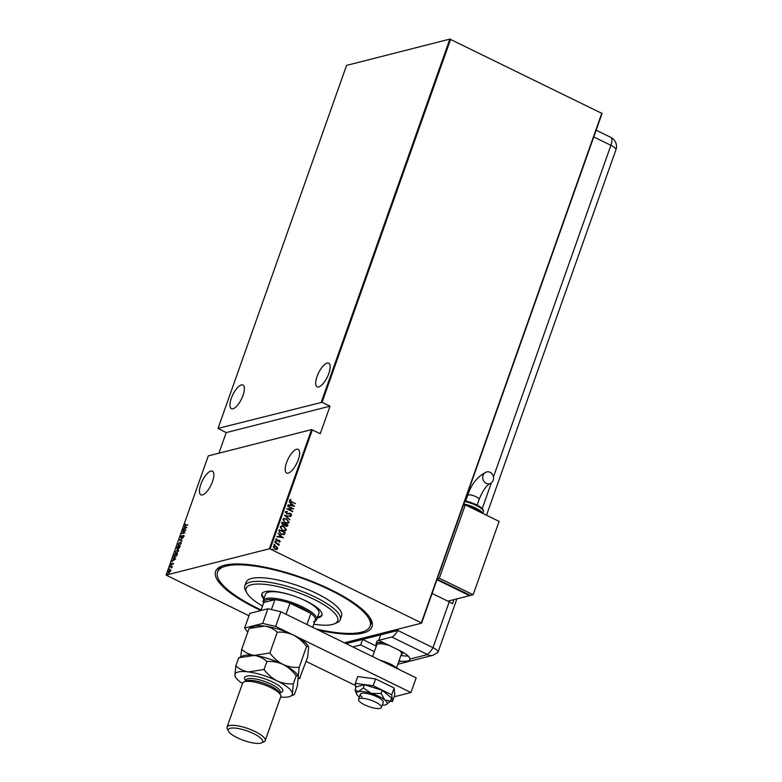 <?xml version="1.0" encoding="UTF-8"?>
<svg xmlns="http://www.w3.org/2000/svg" width="782" height="782" viewBox="0 0 782 782"><rect width="100%" height="100%" fill="white"/><g stroke="black" fill="none" stroke-linecap="round" stroke-linejoin="round"><path stroke-width="1.17" d="M260.914 610.498A82.99 22.981 19.5 0 1 256.819 608.543A82.99 22.981 19.5 0 1 221.14 566.344A82.99 22.981 19.5 0 1 330.845 589.696A82.99 22.981 19.5 0 1 370.951 619.403A82.99 22.981 19.5 0 1 318.528 630.155M261.12 609.931A80.966 22.424 19.5 0 1 253.7 606.294A80.966 22.424 19.5 0 1 217.513 572.092A80.966 22.424 19.5 0 1 333.973 591.945A80.966 22.424 19.5 0 1 370.15 626.147L370.805 624.31A80.966 22.424 -160.5 0 0 370.267 618.21M200.788 484.508A13.157 4.839 -64 0 0 200.876 494.83A13.157 4.839 -64 0 0 212.528 481.517A13.157 4.839 -64 0 0 212.43 471.184A13.157 4.839 -64 0 0 200.788 484.508M286.544 462.67A13.157 4.839 -64 0 0 286.642 473.002A13.157 4.839 -64 0 0 298.284 459.679A13.157 4.839 -64 0 0 298.186 449.357A13.157 4.839 -64 0 0 286.544 462.67M231.306 398.331A13.157 4.839 -64 0 0 231.394 408.663A13.157 4.839 -64 0 0 243.036 395.35A13.157 4.839 -64 0 0 242.948 385.018A13.157 4.839 -64 0 0 231.306 398.331M317.062 376.504A13.157 4.839 -64 0 0 317.15 386.826A13.157 4.839 -64 0 0 328.792 373.513A13.157 4.839 -64 0 0 328.704 363.19A13.157 4.839 -64 0 0 317.062 376.504M167.905 573.832L167.358 574.154L167.886 574.017M167.504 574.418L168.081 573.92M169.655 568.905L169.108 569.218L169.635 569.081M169.254 569.482L169.831 568.983M170.73 565.855L170.193 566.168L170.711 566.041M170.339 566.432L170.906 565.943M175.657 558.944L171.893 561.476L173.78 558.729L173.086 558.104L175.657 558.944M176.624 553.255L178.218 551.095L177.905 549.638L178.55 550.997L176.185 553.421L175.217 551.877L178.286 549.511M176.185 553.421L175.471 553.392M180.163 542.229L181.229 543.431L178.863 545.846L177.895 544.301L180.965 541.936M178.863 545.846L178.159 545.826M180.789 537.019L181.62 535.562L181.121 537.42L183.428 535.328L183.838 536.051L182.959 537.175L183.32 535.66L180.994 537.742L180.525 536.892L180.994 537.742M180.847 536.814L181.395 537.547M183.203 535.826L183.428 535.328L183.838 536.051M183.77 536.217L183.32 535.66M186.82 527.43L183.047 529.961L184.943 527.215L184.239 526.589L186.82 527.43M187.651 525.074L185.363 525.172L187.748 524.8L185.5 525.67L184.708 525.064L185.402 524.048L185.021 525.005L185.647 525.338L185.021 525.005M185.5 525.67L184.992 525.201M182.636 531.115L185.911 529.981L182.519 533.168L184.894 532.865L181.737 533.666L185.129 530.479L182.636 531.115M179.459 540.079L183.203 537.635L180.055 539.971L182.011 541.007L180.153 540.02M177.015 546.989L180.173 546.188L178.726 548.28L177.123 548.984L177.015 546.989L180.075 546.462M177.123 548.984L176.928 548.143M174.767 557.292L173.917 555.738L174.337 554.565L177.494 553.754L176.683 555.767L174.044 557.283M173.223 563.744L171.238 564.936L171.463 563.372L171.336 564.604L172.871 563.167L173.555 563.91M171.238 564.936L171.102 564.389M171.15 564.184L171.6 564.731M169.909 567.067L172.216 566.481L171.688 567.888L171.336 567.067L169.909 567.067L172.118 566.755M171.825 567.664L171.336 567.067M168.932 572.776L168.267 571.603L169.977 569.814L170.662 570L170.652 570.997L168.443 572.756M169.958 570.127L170.662 570M166.087 575.073L269.36 548.788L311.559 429.611L208.286 455.906L166.087 575.073L248.969 615.776M450.627 39.276L322.076 402.29L218.022 428.399L346.573 65.395L449.846 39.1L602.072 113.478L421.576 623.166L344.422 642.804M321.294 402.114L449.846 39.1M277.375 547.459L277.698 548.896L276.603 549.638L274.932 549.277L273.221 546.706L274.013 546.012L275.978 546.315L277.375 547.459L277.698 548.896M274.902 542.219L279.233 544.331L278.48 544.35L278.93 545.445L274.902 542.219M277.014 539.277L276.173 539.678L276.838 539.316L276.173 539.678L276.691 540.528L279.213 540.411L280.269 541.652L279.389 542.102L279.301 540.704L276.779 540.821L275.821 539.375L276.691 538.847L276.867 540.479L279.389 540.362L280.269 541.652L279.389 542.102M279.096 541.682L279.741 541.379M278.871 540.606L277.493 541.017M275.821 539.375L276.818 539.297M277.737 540.421L278.5 540.215M279.291 529.834L285.068 532.659L284.335 534.487L281.109 534.253L278.91 530.9L279.33 529.717L285.254 532.61L283.768 534.761M281.97 522.259L287.747 525.084L287.678 525.758L285.792 526.218L284.687 525.181L282.908 525.191L281.647 523.168L282.009 522.151L287.932 525.045L287.043 526.433M284.462 515.24L290.963 516.482L285.586 515.837L289.77 519.854L284.462 515.24M287.629 506.267L293.67 508.838L288.099 509.102L292.654 511.711L286.73 508.818L292.292 508.544L287.629 506.267M291.569 501.731L295.508 503.647L291.393 502.024L289.633 500.128L290.64 499.542L291.021 499.962L290.23 500.451L291.383 501.77L295.508 503.647M289.633 500.128L291.021 499.962M311.559 429.611L320.288 433.678L330.024 406.171L322.076 402.29M312.331 429.797L270.132 548.964L421.342 622.843L601.827 113.165M294.57 506.286L288.04 505.123L290.249 505.162L290.816 503.559L289.232 501.741L294.57 506.286L289.184 501.897M285.45 511.946L287.141 511.438L286.046 512.249L286.789 513.481L290.601 513.412L291.666 514.996L290.317 515.494L290.063 515.006L291.07 514.664L290.513 513.754L286.662 513.803L285.45 511.946L286.046 511.438M287.326 511.907L285.87 512.298L286.789 513.481M286.613 513.53L290.601 513.412M290.425 513.461L291.666 514.996L290.317 515.494M290.063 515.006L291.07 514.664M289.663 513.627L288.578 513.94M286.603 518.896L289.057 522.376L287.981 523.305L285.235 522.855L282.82 519.365L283.876 518.466L286.603 518.896L289.057 522.376M283.925 526.462L286.368 529.942L285.293 530.87L282.556 530.421L280.142 526.931L281.197 526.032L283.925 526.462L286.368 529.942M283.416 537.791L276.887 536.628L279.096 536.667L279.663 535.064L278.079 533.256L283.231 537.85M274.971 541.33L276.134 541.76L275.147 541.281M275.577 541.242L276.134 541.76L275.528 541.848M273.886 544.37L275.059 544.81L274.071 544.321M274.502 544.282L275.059 544.81L274.443 544.898M272.146 549.306L273.309 549.746L272.322 549.257M272.752 549.218L273.309 549.746L272.703 549.834M218.921 453.198L226.213 432.602L218.022 428.399M270.132 548.964L269.36 548.788M222.411 565.855A80.966 22.424 -160.5 0 0 218.158 570.254L217.513 572.092M289.448 500.167L290.464 499.581M290.054 500.49L291.383 501.77M288.138 504.84L290.249 505.162M291.363 504.028L290.738 505.338L293.416 505.768L291.363 504.028L290.924 505.289L293.416 505.768M287.708 506.052L293.67 508.838M292.771 511.389L288.099 509.102M286.74 508.789L292.292 508.544M285.264 511.995L287.141 511.438M287.15 511.946L285.87 512.298L287.15 511.946M288.421 513.461L289.448 513.236M291.481 515.045L290.132 515.543M289.878 515.055L290.894 514.712L289.878 515.055M284.433 515.309L290.963 516.482M289.897 519.502L285.586 515.837M288.871 522.425L287.884 523.324M283.788 518.486L286.427 518.935M284.247 518.906L283.25 519.698L285.176 522.572L287.395 522.894M285.352 522.523L287.493 522.875L288.441 522.093L286.495 519.219L284.335 518.886L283.426 519.649L285.176 522.572M287.493 525.807L286.955 526.452M282.498 522.777L282.84 524.908L284.306 524.732L284.707 523.852L282.498 522.777L283.025 524.859L284.306 524.732M285.313 524.145L285.723 525.924L287.209 525.074L285.313 524.145L285.899 525.885L287.053 525.524M286.192 529.991L285.205 530.89M281.109 526.051L283.749 526.511M281.569 526.482L280.572 527.264L282.498 530.137L284.716 530.47M282.673 530.098L284.814 530.44L285.762 529.668L283.807 526.794L281.657 526.452L280.748 527.215L282.498 530.137M281.051 533.969L283.846 534.018L284.531 532.64L279.819 530.343L279.242 532.004L281.051 533.969L283.671 534.057M283.846 534.018L283.211 534.331M279.242 532.004L281.227 533.92M279.819 530.343L279.428 531.956M276.984 536.344L279.096 536.667M278.021 533.412L283.231 537.84M280.21 535.533L279.585 536.843L282.263 537.273L280.21 535.533L279.76 536.794L282.263 537.273M280.083 541.701L279.213 542.141M278.92 541.731L279.555 541.427L278.92 541.731M278.284 540.792L277.317 541.056M275.645 539.424L276.515 538.896M275.958 541.809L275.342 541.897M274.863 542.337L279.233 544.331M278.93 545.445L278.48 544.35M274.873 544.849L274.267 544.937M277.522 548.944L276.427 549.687M273.925 546.041L275.978 546.315M275.792 546.364L277.19 547.508M274.316 546.442L273.573 547.019L274.863 548.993L276.994 548.681M274.863 548.993L277.17 548.641L276.447 549.189M273.573 547.019L275.039 548.944M277.17 548.641L275.86 546.647L273.759 546.97L274.228 546.462M273.123 549.785L272.517 549.873M185.842 525.836L185.051 525.23M184.581 526.755L186.8 527.479M184.757 528.573L186.194 527.625L185.207 527.303L185.002 528.691M183.096 530.949L185.608 530.313M184.914 532.806L182.519 533.168M181.18 536.98L181.453 537.586L181.18 536.98M183.76 535.494L184.181 536.217M181.336 537.908L180.857 537.058M182.118 540.694L180.055 539.971M180.583 542.073L181.121 542.043M179.195 546.012L178.237 544.467M178.599 545.553L179.283 545.689M181.238 543.695L180.466 542.395M179.303 545.68L180.896 543.529L180.124 542.229L180.847 542.366M180.124 542.229L178.228 544.204L178.746 545.67M177.465 549.15L176.996 548.172M178.345 548.094L178.658 547.322M177.387 547.889L177.582 548.817L177.387 547.889M178.98 547.244L179.176 548.114L178.98 547.244M179.577 547.048L178.726 546.862L178.834 547.947L179.821 547.175M179.117 548.094L178.404 546.941L177.221 547.244L177.24 548.661L178.404 546.941M177.524 548.798L177.055 547.723M177.905 549.638L178.443 549.609M176.517 553.588L175.549 552.043M175.921 553.118L176.605 553.265M178.56 551.261L177.788 549.971M176.067 553.236L175.539 551.779L177.446 549.805L178.159 549.932M174.679 554.731L177.397 554.037M175.109 557.458L174.259 555.904M175.227 557.136L174.415 556.491L175.227 557.136L177.055 554.164L174.542 554.809L174.083 556.334L174.885 556.97L174.083 556.334M173.839 560.195L175.041 559.14L173.78 558.729M173.418 558.26L175.647 558.993M174.044 558.817L173.604 560.078M171.571 565.093L171.199 564.438M171.952 567.722L171.678 567.233L171.952 567.722M169.264 572.942L168.599 571.769M170.32 569.98L170.994 570.166M168.883 571.691L169.381 572.62L168.883 571.691M170.711 571.231L170.202 570.313L170.711 571.231M168.55 571.525L169.049 572.453L170.368 571.065L169.86 570.146L168.55 571.525L169.352 572.6M170.584 571.173L169.86 570.146M330.024 406.171L226.213 432.602M313.836 624.212A48.582 13.45 -160.5 0 0 334.442 623.801A48.582 13.45 -160.5 0 0 315.967 600.312A48.582 13.45 -160.5 0 0 265.626 584.447A48.582 13.45 -160.5 0 0 246.741 592.746A48.582 13.45 -160.5 0 0 262.498 606.03M246.741 592.746L245.509 590.42A50.605 14.017 19.5 0 1 244.834 585.894A50.605 14.017 19.5 0 1 317.619 598.298A50.605 14.017 19.5 0 1 340.238 619.676A50.605 14.017 19.5 0 1 336.866 622.765L334.442 623.801M316.651 619.579L318.919 613.156A28.338 7.849 -160.5 0 0 306.261 601.192A28.338 7.849 -160.5 0 0 265.499 594.242L263.221 600.664A28.338 7.849 19.5 0 1 302.575 606.9A28.338 7.849 19.5 0 1 316.651 619.579A28.338 7.849 19.5 0 1 314.882 621.26M317.248 617.888A31.876 8.827 -160.5 0 0 321.94 615.258A31.876 8.827 -160.5 0 0 307.688 601.798A31.876 8.827 -160.5 0 0 261.833 593.978A31.876 8.827 -160.5 0 0 263.827 598.973M262.038 593.538A31.876 8.827 -160.5 0 0 264.15 598.054M370.15 626.147A80.966 22.424 19.5 0 1 316.163 629.002M340.238 619.676L341.538 616.011A50.605 14.017 -160.5 0 0 318.919 594.633A50.605 14.017 -160.5 0 0 246.135 582.228L244.834 585.894M317.57 616.978A31.876 8.827 -160.5 0 0 322.057 614.789M313.553 621.827A27.321 7.566 -160.5 0 0 315.488 619.53A27.321 7.566 -160.5 0 0 310.904 613.391A27.321 7.566 -160.5 0 0 301.803 607.937A27.321 7.566 -160.5 0 0 289.985 603.166A27.321 7.566 -160.5 0 0 274.902 599.696L263.73 602.541L260.905 610.537M271.403 609.569L274.902 599.696A27.321 7.566 -160.5 0 0 263.73 602.541M306.964 624.505L310.904 613.391L289.985 603.166L286.046 614.281M263.544 603.078A28.338 7.849 19.5 0 1 263.221 600.664M315.488 619.53L312.732 627.32M376.553 645.453L376.298 644.964A14.174 3.92 19.5 0 1 376.103 643.694L376.885 641.494A14.174 3.92 19.5 0 1 378.762 640.36M407.696 655.609L406.024 656.03M392.887 630.468L392.398 631.846L350.874 642.423L351.362 641.035M364.568 704.807A12.141 3.363 -160.5 0 0 381.43 707.475A12.141 3.363 -160.5 0 0 375.399 702.05A12.141 3.363 -160.5 0 0 358.537 699.372A12.141 3.363 -160.5 0 0 364.568 704.807M396.689 667.417L401.537 653.732A13.157 3.646 -160.5 0 0 399.25 650.37M402.769 652.198A14.174 3.92 19.5 0 1 402.818 653.156A14.174 3.92 19.5 0 1 401.87 654.016L401.362 654.241M376.103 643.694A14.174 3.92 19.5 0 1 383.845 642.843M389.553 645.629A13.157 3.646 -160.5 0 0 376.738 644.945L372.613 656.587M280.846 611.749L275.655 626.411L262.684 623.43L244.629 628.024L249.829 613.362L267.884 608.758L280.846 611.749L416.161 677.857L410.961 692.529L394.089 696.821M244.629 628.024L247.757 632.208M355.556 685.579L306.133 661.425M275.655 626.411L410.961 692.529M262.684 623.43L267.884 608.758M390.384 701.219L392.437 701.493L394.832 694.709L394.138 687.994L375.585 678.923L357.726 676.577L355.331 683.36L355.8 687.935M392.437 701.493L391.733 694.778L394.138 687.994M391.733 694.778L373.18 685.706L375.585 678.923M373.18 685.706L355.331 683.36M381.43 707.475L383.248 702.344A12.141 3.363 -160.5 0 0 381.567 699.577A12.141 3.363 -160.5 0 0 369.182 693.986A12.141 3.363 -160.5 0 0 360.355 694.24A12.141 3.363 -160.5 0 0 362.037 697.006M382.261 705.139A16.197 4.487 -160.5 0 0 385.331 704.905A16.197 4.487 -160.5 0 0 386.249 704.562L390.462 701.141L384.822 700.007L381.098 693.468L371.294 693.39L363.395 687.916L358.273 691.679L355.057 690.037L356.631 694.074A16.197 4.487 -160.5 0 0 358.782 696.576A16.197 4.487 -160.5 0 0 359.368 697.036M355.057 690.037L356.181 686.879L364.52 684.749L382.222 690.301L391.577 697.974L390.462 701.141M381.098 693.468L382.222 690.301M363.395 687.916L364.52 684.749M386.249 704.562A16.197 4.487 -160.5 0 0 384.822 700.007A16.197 4.487 -160.5 0 0 371.294 693.39A16.197 4.487 -160.5 0 0 358.273 691.679A16.197 4.487 -160.5 0 0 356.631 694.074M397.813 664.25L432.984 655.296L437.832 652.491A10.117 2.805 -160.5 0 0 432.993 647.662L397.813 630.468L380.668 634.837L378.713 640.331L391.733 637.017A10.117 3.724 -64 0 0 397.813 630.468L398.302 629.09M398.976 660.956A20.244 5.601 -160.5 0 0 401.156 661.298C407.109 661.601 410.061 660.849 410.003 659.04A20.244 5.601 -160.5 0 0 399.856 650.663L378.713 640.331M348.655 641.729L348.166 643.107L346.113 643.635L362.613 639.432L360.658 644.935L352.848 646.919M360.658 644.935L374.373 651.631M400.931 655.463A20.244 5.601 -160.5 0 0 408.096 655.981M362.613 639.432L376.318 646.128M409.944 659.637L410.003 659.04L427.236 654.651L426.913 654.211L391.733 637.017M345.605 643.381L345.947 642.413M436.942 652.941A10.117 2.805 -160.5 0 0 438.018 652.188A10.117 2.805 -160.5 0 0 432.993 647.662L397.813 630.468L395.106 631.162L395.594 629.774M432.104 593.46L449.23 601.827A10.117 2.805 19.5 0 1 452.485 603.763L453.951 599.618M490.089 472.318A6.07 5.396 -104.3 0 1 493.569 478.428A6.07 5.396 -104.3 0 1 489.64 483.706A6.07 5.396 -104.3 0 1 486.199 483.325A6.07 5.396 -104.3 0 1 482.709 477.216A6.07 5.396 -104.3 0 1 486.648 471.937A6.07 5.396 -104.3 0 1 490.089 472.318M469.738 595.073L469.542 595.649L436.962 579.726M469.542 595.649L447.871 601.163M437.167 579.159L470.441 595.415L473.149 594.731L499.121 521.389L465.29 504.859L463.296 505.368M465.29 504.859L439.318 578.201L473.149 594.731M439.318 578.201L437.324 578.709M265.196 740.632L280.777 696.625A20.244 5.601 -160.5 0 0 280.503 694.817L279.272 692.49A18.221 5.044 -160.5 0 0 270.474 685.97A18.221 5.044 -160.5 0 0 246.389 680.848L243.964 681.875A20.244 5.601 -160.5 0 0 242.615 683.116L227.034 727.113A20.244 5.601 19.5 0 1 255.137 731.571A20.244 5.601 19.5 0 1 265.196 740.632A20.244 5.601 19.5 0 1 263.847 741.864L261.423 742.9A18.221 5.044 -160.5 0 0 253.593 733.633A18.221 5.044 -160.5 0 0 235.196 728.101A18.221 5.044 -160.5 0 0 228.54 731.258A18.221 5.044 -160.5 0 0 237.337 737.778A18.221 5.044 -160.5 0 0 261.423 742.9M280.503 694.817A20.244 5.601 -160.5 0 0 270.719 687.573A20.244 5.601 -160.5 0 0 243.964 681.875M299.604 678.356L307.668 657.105L308.616 647.545L308.333 646.411L306.554 646.499L299.183 667.329C293.641 667.75 288.255 666.782 283.025 664.426C277.913 661.728 273.534 657.926 269.888 653.009L277.258 632.188C282.801 631.768 288.187 632.736 293.416 635.092C298.529 637.789 302.908 641.592 306.554 646.499M300.288 677.926C299.174 678.942 298.489 678.59 298.225 676.88L299.183 667.329M269.888 653.009L254.287 655.414C249.39 654.602 245.196 652.559 241.697 649.304L249.077 628.474L264.678 626.079C269.565 626.89 273.759 628.923 277.258 632.188M241.697 649.304L240.729 656.802M308.333 646.411L308.088 645.961A30.361 8.406 19.5 0 0 293.416 635.092A30.361 8.406 -160.5 0 0 264.678 626.079A30.361 8.406 -160.5 0 0 253.28 626.548L249.077 628.474M254.287 655.414A30.361 8.406 -160.5 0 0 242.889 655.883L238.686 657.809L254.287 655.414C259.174 656.225 263.378 658.258 266.877 661.523C272.419 661.103 277.796 662.071 283.025 664.426A30.361 8.406 -160.5 0 0 254.287 655.414M297.942 675.746L297.698 675.286A30.361 8.406 -160.5 0 0 283.025 664.426C288.147 667.124 292.527 670.927 296.173 675.834L297.942 675.746L298.225 676.88L297.277 686.44L294.443 694.436L290.239 696.361A30.361 8.406 -160.5 0 0 292.39 693.38A30.361 8.406 -160.5 0 0 277.18 680.927A30.361 8.406 -160.5 0 0 248.441 671.914A30.361 8.406 -160.5 0 0 234.903 675.355A30.361 8.406 -160.5 0 0 235.431 676.948A30.361 8.406 -160.5 0 0 242.469 683.527M280.63 697.036A30.361 8.406 -160.5 0 0 290.239 696.361M294.443 694.436C293.328 695.442 292.644 695.09 292.39 693.38L293.338 683.83C287.796 684.25 282.41 683.282 277.18 680.927C272.068 678.219 267.688 674.416 264.042 669.509L248.441 671.914C243.554 671.103 239.351 669.06 235.851 665.805L234.903 675.355L235.431 676.948M235.851 665.805L238.686 657.809M264.042 669.509L266.877 661.523M293.338 683.83L296.173 675.834M228.54 731.258L227.308 728.922A20.244 5.601 19.5 0 1 227.034 727.113M397.491 668.737A20.244 5.601 -160.5 0 0 391.674 665.374A20.244 5.601 -160.5 0 0 384.47 662.374M380.277 660.321A19.227 5.327 19.5 0 1 391.547 664.573M398.634 661.934L401.156 661.298M449.23 601.827L432.993 647.662A10.117 3.724 116 0 1 426.913 654.211M432.984 655.296A10.117 8.983 -104.3 0 1 427.236 654.651M482.23 508.632L491.34 482.895M493.462 476.912L610.889 145.305L593.763 136.938M486.521 515.23L615.913 149.831A10.117 2.805 -160.5 0 0 610.889 145.305A10.117 3.724 116 0 0 610.82 137.368L596.148 130.193M489.679 483.696C486.042 485.896 482.523 491.155 479.112 499.463A6.07 1.681 -160.5 0 0 476.091 496.746A6.07 1.681 -160.5 0 0 468.31 494.957A6.07 1.681 -160.5 0 0 467.665 495.407C471.448 483.921 477.773 476.101 486.648 471.937M482.729 513.383A16.197 4.487 -160.5 0 0 475.906 508.896A16.197 4.487 -160.5 0 0 465.964 505.192M464.879 500.871L476.287 504.664C484.273 508.974 483.54 510.529 483.335 511.799A14.174 3.92 -160.5 0 0 476.297 505.455A14.174 3.92 -160.5 0 0 464.645 501.536M464.987 504.937A16.197 4.487 -160.5 0 0 463.56 504.615M463.785 503.989A15.181 4.203 19.5 0 1 475.779 508.095M464.87 500.93A13.157 3.646 19.5 0 1 476.17 504.654M245.656 680.594A20.244 5.601 19.5 0 1 251.051 675.834A20.244 5.601 19.5 0 1 272.674 682.07A20.244 5.601 19.5 0 1 280.005 692.754M279.76 693.419L280.171 692.285A18.221 5.044 -160.5 0 0 271.119 684.133A18.221 5.044 -160.5 0 0 245.822 680.125L245.861 680.037M403.092 652.384L402.818 653.156M358.537 699.372L360.355 694.24M380.072 660.223L391.665 664.583L399.807 669.871M438.018 652.188L456.903 598.865M615.913 149.831A10.117 10.117 0 0 0 610.82 137.368M465.671 501.027L467.665 495.407M483.589 513.803L480.275 510.617L475.896 508.095L463.794 503.94M483.335 511.799L482.944 512.904M477.118 505.084L479.112 499.463M298.245 678.932L299.565 678.375M245.421 681.259L245.822 680.125"/></g></svg>
